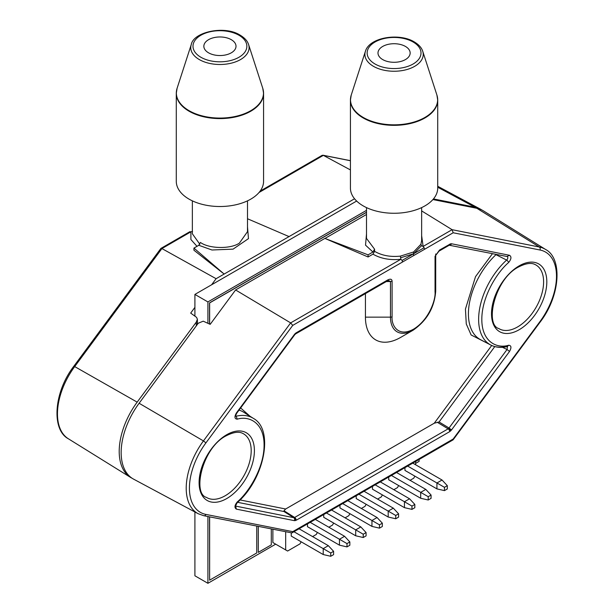 <?xml version="1.0" encoding="UTF-8"?>
<svg xmlns="http://www.w3.org/2000/svg" width="614" height="614" viewBox="0 0 614 614"><rect width="100%" height="100%" fill="white"/><g stroke="black" fill="none" stroke-linecap="round" stroke-linejoin="round"><path stroke-width="0.92" d="M415.632 463.37L419.093 461.375L419.093 459.479M366.504 210.364L207.908 301.927L207.908 323.317M207.908 516.543L207.908 583.3L275.694 544.165M356.657 201.039L194.907 294.421L194.907 316.149M207.908 301.927L194.907 294.421M194.907 511.976L194.907 575.794L207.908 583.3M366.504 212.352L209.627 302.925L209.627 324.1M209.627 516.881L209.627 580.169L256.736 552.968L256.736 526.236M366.504 212.237L209.527 302.863L209.527 324.054M209.527 516.865L209.627 580.169M258.294 526.551L258.294 552.37L271.296 544.864L271.296 529.13M258.264 526.543L258.294 552.37M400.382 256.122L400.865 259.269L402.116 260.436L413.552 253.774L413.567 251.986L400.382 256.122C390.512 257.151 381.916 255.562 374.578 251.341L374.578 249.215L372.951 252.032L365.53 245.155L366.504 233.88M366.504 207.601L366.504 238.416L374.578 249.215M387.611 280.022A2.295 1.328 60 0 1 387.135 281.074L295.725 333.847A2.295 1.328 -120 0 0 296.201 332.796L387.611 280.022C390.343 278.656 391.832 279.017 392.093 281.097L392.093 316.763C391.264 324.768 397.695 337.861 413.567 329.165C429.432 319.541 435.871 299.018 435.042 291.965L435.042 256.299L435.717 255.363L435.717 291.028C434.482 307.522 426.945 320.585 413.092 330.217L400.574 337.447A49.703 28.697 120 0 1 365.43 317.154L390.466 317.154A31.997 18.474 120 0 0 413.092 330.217L400.574 337.447M435.717 253.973L435.717 291.028A2.295 1.328 180 0 1 435.042 291.965M350.64 97.626A43.648 25.205 0 0 0 350.425 100.143L350.425 188.068A43.648 25.205 0 0 0 363.204 205.89A43.648 25.205 0 0 0 410.774 211.346A43.648 25.205 0 0 0 437.721 188.068L437.721 100.143A43.648 25.205 0 0 0 437.506 97.626M382.699 59.573A16.079 9.287 180 0 1 377.994 53.119A16.079 9.287 180 0 1 382.699 46.441A16.079 9.287 180 0 1 405.447 46.441A16.079 9.287 180 0 1 410.152 53.119A16.079 9.287 180 0 1 400.136 61.607A16.079 9.287 180 0 1 382.699 59.573M235.592 289.962L210.18 324.353L203.219 321.176L198.261 323.225L139.117 403.26A57.432 33.164 120 0 0 133.591 479.143L198.138 513.703A55.083 31.805 -60 0 1 203.441 440.921L290.652 322.895L235.592 289.962L324.867 238.416L368.078 254.848L372.951 252.032M366.504 214.47L324.967 238.455M421.641 210.901L452.088 229.69L539.307 247.012A55.083 31.805 -60 0 1 545.623 249.484L483.425 210.863A57.432 33.164 120 0 0 476.832 208.284L432.916 199.565M291.903 532.914L453.055 439.877L453.178 439.025L539.982 321.559A52.789 30.477 120 0 0 539.982 250.005L453.178 232.767L292.732 325.397L205.928 442.871A52.789 30.477 120 0 0 205.928 514.417L292.732 531.663L291.903 532.914L203.856 515.737A2.295 1.842 101.2 0 0 205.928 514.417M435.042 256.299L439.524 250.052L450.653 243.789A2.295 1.658 77.3 0 1 449.532 245.093A2.295 1.842 -78.8 0 0 451.52 243.766L509.528 255.286C511.654 256.713 511.355 259.123 508.63 262.516C497.248 272.071 481.76 296.585 481.821 319.364C481.76 342.198 497.24 348.836 508.63 345.252C511.355 345.475 511.654 347.539 509.528 351.446L451.52 429.946L449.041 428.004L448.136 428.848A2.295 1.328 60 0 1 449.709 431.627L296.201 520.25A2.295 1.328 -120 0 0 294.636 517.472L293.73 517.679A2.295 1.842 101.2 0 1 294.39 520.657L236.382 509.136C234.256 507.709 234.556 505.299 237.28 501.914C248.662 492.351 264.15 467.837 264.089 445.066C264.15 422.225 248.67 415.586 237.28 419.178C234.556 418.948 234.256 416.883 236.382 412.984L294.39 334.484L294.613 334.906L295.196 334.254A2.295 0.883 47.1 0 0 295.257 333.509L296.201 332.796M424.688 249.215L424.12 247.734L413.552 253.774L413.567 255.639L413.552 253.774L400.658 257.765M292.732 325.397L290.652 322.895L400.865 259.269C390.205 260.39 380.895 258.686 372.951 254.158L368.078 256.974L326.709 239.207M368.078 256.974L368.078 254.848M372.951 254.158L374.578 251.341M402.116 260.436L402.446 262.055M421.641 235.615L423.107 246.429L421.503 245.73L420.912 244.272L413.567 251.986M420.912 244.272L421.641 240.542L421.641 207.601M453.178 232.767L452.088 229.69L423.107 246.429L424.12 247.734M509.528 255.286L507.049 256.46C508.223 257.235 508.077 258.44 506.604 260.075A2.295 0.898 47.5 0 1 508.63 262.516M449.709 244.172A2.295 1.328 60 0 1 449.233 245.224L507.456 256.598M449.233 245.224L439.048 251.103A2.295 1.328 -120 0 0 439.524 250.052M392.093 316.763A2.295 1.328 180 0 1 390.466 317.154L390.466 281.488A2.295 1.328 0 0 0 392.093 281.097M386.275 281.573L390.466 281.488L388.57 280.552L387.135 281.074M294.613 334.906L236.605 413.406L236.382 412.984M237.28 419.178L236.167 416.208L235.63 416.215M237.28 501.914L237.211 502.666C264.25 479.357 274.397 429.685 253.405 418.403L253.405 418.403A55.106 31.813 120 0 0 236.167 416.208L235.622 415.831M236.382 509.136L235.63 506.136M507.44 346.572L507.049 349.504L509.528 351.446M508.63 345.252L507.294 346.48M413.552 253.774L421.503 245.73M507.563 346.542L507.54 346.549C501.224 348.023 495.621 347.509 490.724 344.999A55.106 31.813 120 0 1 478.628 319.395A55.106 31.813 120 0 1 506.604 260.075L495.974 254.672A55.59 32.097 -60 0 0 468.421 313.9A55.59 32.097 -60 0 0 480.632 339.734L490.724 344.999A55.106 31.813 120 0 0 506.604 346.411M365.43 293.607L365.43 317.154M235.622 506.089L293.73 517.679L283.975 511.523L283.99 510.764L285.648 509.006L434.275 423.199L439.079 421.979L449.041 428.004L507.049 349.504L502.482 347.317M240.634 407.957L250.005 416.238M487.155 343.134L471.13 334.975L466.279 323.969L465.435 309.065L475.528 276.638L492.497 253.628M247.496 226.735L248.47 238.623L233.074 249.138L211.968 249.998L198.806 245.278L200.433 242.461C209.205 248.854 230.649 249.2 239.422 243.106L247.496 231.662L247.496 200.855M176.494 90.88A43.648 25.205 -0 0 0 176.279 93.389L176.279 181.314A43.648 25.205 -0 0 0 189.058 199.136A43.648 25.205 -0 0 0 236.628 204.592A43.648 25.205 -0 0 0 263.575 181.314L263.575 93.389A43.648 25.205 -0 0 0 263.36 90.88M231.301 39.687A16.079 9.287 180 0 1 236.006 46.372A16.079 9.287 180 0 1 231.301 52.819A16.079 9.287 180 0 1 208.553 52.819A16.079 9.287 180 0 1 203.848 46.372A16.079 9.287 180 0 1 213.68 37.7A16.079 9.287 180 0 1 231.301 39.687M211.607 284.789L216.097 278.702L354.554 198.767M132.094 478.252A57.432 33.164 -60 0 1 130.575 477.408A57.432 33.164 -60 0 1 137.168 402.139L196.311 322.104L197.386 319.203L196.526 317.315L190.685 313.094L194.907 307.376M433.461 198.928L474.883 207.156A57.432 33.164 -60 0 1 480.409 209.121A57.432 33.164 -60 0 1 481.906 210.011M350.425 160.738L323.348 155.365L350.425 169.932M289.133 236.636L287.291 235.845L289.133 236.543M198.806 245.278L193.932 248.094L224.148 274.059M287.291 235.845L247.496 218.753M216.097 278.702L161.912 248.57L74.693 366.589L137.168 402.139M259.062 192.474L323.348 155.365L322.097 155.357L260.129 191.131M193.932 248.094L193.932 250.22L222.867 273.038M197.01 246.321L190.9 239.529L190.893 231.831L192.497 231.378M192.359 200.855L192.359 233.788L199.842 244.257M73.795 366.282C53.548 392.53 51.415 429.984 68.377 438.787A55.083 31.805 120 0 1 74.693 366.589L73.795 366.282L160.837 248.493L161.912 248.57L190.893 231.831L189.88 231.693M160.945 248.394L189.895 231.678M301.182 541.817L300 543.866L287.598 551.034L272.885 542.538L272.885 529.445M317.43 532.438L316.248 534.487L312.603 536.59M333.678 523.059L332.489 525.108L328.843 527.211M349.919 513.68L348.737 515.729L345.091 517.832M366.167 504.301L364.985 506.35L361.339 508.453M382.407 494.922L381.225 496.972L377.579 499.075M398.655 485.544L397.473 487.593L393.827 489.696M414.903 476.165L413.713 478.214L410.068 480.317M415.632 464.775L415.632 461.475M285.679 531.985L285.679 549.921M291.236 533.075L291.236 536.076L323.217 554.542L323.217 548.632L328.337 545.677L299.064 528.777M307.484 523.919L307.484 526.697L339.465 545.163L339.465 539.253L344.577 536.298L315.312 519.398M323.731 514.54L323.731 517.318L355.706 535.784L355.706 529.874L360.825 526.919L331.552 510.019M339.972 505.161L339.972 507.939L371.954 526.405L371.954 520.495L377.073 517.541L347.8 500.64M356.22 495.782L356.22 498.56L388.194 517.026L388.194 511.117L393.313 508.162L364.048 491.261M372.468 486.403L372.468 489.181L404.442 507.648L404.442 501.738L409.561 498.783L380.289 481.883M404.956 467.645L404.956 470.424L436.93 488.89L436.93 482.98L442.049 480.025L412.777 463.125M388.708 477.024L388.708 479.803L420.69 498.269L420.69 492.359L425.801 489.404L396.537 472.504M407.665 466.08L444.459 487.324L444.459 490.624L436.93 488.89M391.417 475.459L428.211 496.703L428.211 500.003L420.69 498.269M323.217 554.542L330.739 556.276L333.602 554.626L333.602 551.326L328.337 545.677M293.952 531.732L330.739 552.976L330.739 556.276M339.465 545.163L346.987 546.897L349.85 545.247L349.85 541.947L344.577 536.298M310.193 522.353L346.987 543.597L346.987 546.897M355.706 535.784L363.235 537.519L366.09 535.869L366.09 532.568L360.825 526.919M326.441 512.974L363.235 534.218L363.235 537.519M371.954 526.405L379.475 528.14L382.338 526.49L382.338 523.189L377.073 517.541M342.681 503.595L379.475 524.84L379.475 528.14M388.194 517.026L395.723 518.761L398.586 517.111L398.586 513.811L393.313 508.162M358.929 494.216L395.723 515.461L395.723 518.761M404.442 507.648L411.963 509.382L414.826 507.732L414.826 504.432L409.561 498.783M375.177 484.837L411.963 506.082L411.963 509.382M442.049 480.025L447.314 485.674L444.459 487.324M425.801 489.404L431.074 495.053L428.211 496.703M333.602 551.326L330.739 552.976M349.85 541.947L346.987 543.597M366.09 532.568L363.235 534.218M382.338 523.189L379.475 524.84M398.586 513.811L395.723 515.461M414.826 504.432L411.963 506.082M444.459 490.624L447.314 488.974L447.314 485.674M428.211 500.003L431.074 498.353L431.074 495.053M365.407 51.315C369.398 37.193 399.261 32.665 414.273 41.898C418.817 44.63 421.641 47.769 422.739 51.315A29.165 16.839 180 0 1 407.673 69.305A29.165 16.839 180 0 1 373.45 66.32A29.165 16.839 180 0 1 365.407 51.315L351.239 95.047L350.425 100.143A43.648 25.205 0 0 0 363.204 117.965A43.648 25.205 0 0 0 410.774 123.422A43.648 25.205 0 0 0 437.721 100.143L436.907 95.047A43.579 25.159 180 0 1 414.396 121.925A43.579 25.159 180 0 1 363.258 117.458A43.579 25.159 180 0 1 351.239 95.047M375.024 64.002A26.939 15.557 0 0 0 413.122 64.002A26.939 15.557 0 0 0 413.122 42.005A26.939 15.557 0 0 0 375.024 42.005A26.939 15.557 0 0 0 375.024 64.002M226.75 498.553A39.104 22.58 -60 0 1 199.097 482.589A39.104 22.58 -60 0 1 226.75 434.697A39.104 22.58 -60 0 1 254.403 450.661A39.104 22.58 -60 0 1 226.75 498.553M206.427 497.386A36.809 21.252 120 0 0 225.169 495.767A36.809 21.252 120 0 0 249.307 463.017A36.809 21.252 120 0 0 243.228 433.645C241.793 432.97 237.649 429.969 226.274 435.748C202.482 447.437 192.067 493.549 206.427 497.386M519.16 329.733A39.104 22.58 -60 0 1 491.507 313.769A39.104 22.58 -60 0 1 519.16 265.87A39.104 22.58 -60 0 1 546.813 281.841A39.104 22.58 -60 0 1 519.16 329.733M498.837 328.567A36.809 21.252 120 0 0 517.579 326.94A36.809 21.252 120 0 0 541.717 294.198A36.809 21.252 120 0 0 535.638 264.818C534.203 264.15 530.059 261.15 518.684 266.921C494.892 278.61 484.477 324.729 498.837 328.567M292.732 531.663L453.178 439.025M451.52 429.946L449.709 431.627M296.201 520.25L294.39 520.657M294.39 334.484L295.257 333.509M450.653 243.789L451.52 243.766M139.117 403.26L203.441 440.921L205.928 442.871M539.982 250.005A2.295 1.842 101.2 0 0 539.307 247.012L476.832 208.284M295.257 520.634A2.295 1.658 -102.7 0 0 294.167 517.663M283.99 510.764L294.636 517.472L448.136 428.848L437.268 422.271M450.653 430.921A2.295 0.883 -132.9 0 0 448.611 428.495M239.03 410.129A55.59 32.097 -60 0 1 243.796 412.293L253.405 418.403M283.975 511.523L237.595 502.313M494.784 346.588L439.079 421.979M285.648 509.006L240.028 499.942M491.707 345.475L434.275 423.199M453.163 439.777L540.205 321.982L539.982 321.559M199.304 59.566A29.165 16.839 180 0 1 191.261 44.561C193.364 32.005 224.578 25.09 240.128 35.144C244.671 37.876 247.496 41.015 248.593 44.561A29.165 16.839 180 0 1 233.527 62.551A29.165 16.839 180 0 1 199.304 59.566M238.976 35.259A26.939 15.557 -0 0 0 200.878 35.259A26.939 15.557 -0 0 0 200.878 57.255A26.939 15.557 -0 0 0 238.976 57.255A26.939 15.557 -0 0 0 238.976 35.259M176.279 93.389L176.279 93.389A43.648 25.205 -0 0 0 189.058 111.211A43.648 25.205 -0 0 0 236.628 116.675A43.648 25.205 -0 0 0 263.575 93.389L262.761 88.293A43.579 25.159 180 0 1 240.251 115.171A43.579 25.159 180 0 1 189.112 110.704A43.579 25.159 180 0 1 177.093 88.293L176.279 93.389M196.311 325.865L196.311 322.104M474.883 207.156L437.721 187.239M422.739 51.315L436.907 95.047M439.048 251.103L435.717 255.363M295.725 333.847L295.196 334.254M235.477 416.131L236.605 413.406M235.461 506.059L237.211 502.666C235.83 504.593 235.316 505.79 235.661 506.266L235.461 506.059M198.138 513.703L203.856 515.737M540.205 321.982C560.452 295.741 562.585 258.287 545.623 249.484M191.261 44.561L177.093 88.293M248.593 44.561L262.761 88.293M437.721 186.272L480.409 209.121M68.377 438.787L130.575 477.408M322.949 155.212L350.425 160.668M197.386 319.203L197.386 324.407"/></g></svg>
